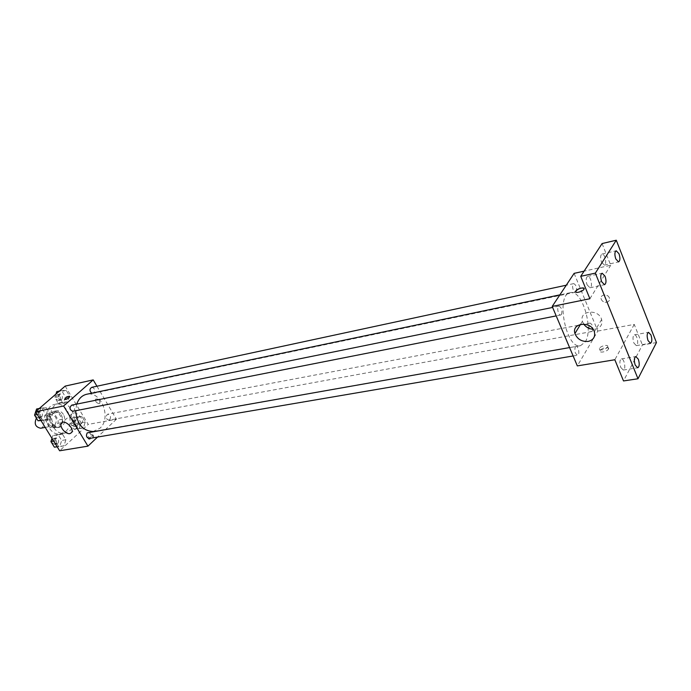 <?xml version="1.0" encoding="UTF-8"?>
<svg xmlns="http://www.w3.org/2000/svg" width="691" height="691" viewBox="0 0 691 691"><rect width="100%" height="100%" fill="white"/><g stroke="black" fill="none" stroke-linecap="round" stroke-linejoin="round"><path stroke-width="0.52" stroke-dasharray="3.46 2.59" d="M40.734 428.239L42.6 427.306C45.494 421.726 44.146 418.271 38.558 416.958L36.433 418.167M54.909 424.991C57.794 419.351 56.437 415.861 50.84 414.514C44.975 415.386 47.282 427.306 53.043 425.924L54.909 424.991M49.959 427.435L45.632 420.396L45.926 417.096L51.289 412.389L53.976 413.037L58.251 420.033L57.975 423.307L52.663 428.057L49.959 427.435L54.123 426.658L49.787 419.592L45.632 420.396M53.976 413.037L58.13 412.216L62.415 419.238L58.251 420.033M61.646 422.961L56.826 427.28L52.663 428.057M61.905 422.728L57.975 423.307M62.138 422.521L62.415 419.238M58.13 412.216L55.444 411.551L51.289 412.389M49.787 419.592L50.08 416.284L55.444 411.551M54.123 426.658L56.826 427.28M61.309 414.816C63.952 421.113 62.726 425.38 57.638 427.608C49.424 429.569 46.124 412.492 54.485 411.249C57.206 410.86 59.486 412.043 61.309 414.816M63.399 414.401C61.577 411.629 59.296 410.437 56.567 410.825C48.215 412.069 51.514 429.18 59.737 427.219L62.423 425.872C65.291 422.642 65.619 418.824 63.399 414.401M50.08 416.284L45.926 417.096M65.757 431.339C75.656 423.263 67.044 401.143 55.142 404.304C40.173 406.576 46.098 437.265 60.834 433.81L65.757 431.339M69.972 430.571C79.871 422.477 71.242 400.27 59.331 403.432C44.371 405.703 50.313 436.513 65.049 433.05L69.972 430.571M60.92 390.709L66.224 390.38L69.584 395.96L67.683 401.903L62.38 402.283L58.977 396.677L60.92 390.709L66.224 390.38L69.584 395.96L67.683 401.903L62.38 402.283L58.977 396.677L60.92 390.709L59.486 391.02M40.778 408.148L46.28 407.725L49.743 413.382L47.748 419.489L42.255 419.964L38.748 414.28L40.778 408.148L46.28 407.725L49.743 413.382L47.748 419.489L42.255 419.964L38.748 414.28L40.778 408.148L39.344 408.441M65.179 386.096L88.223 424.395L59.642 450.782M76.761 416.932L81.953 416.492L85.252 421.968L83.404 427.928L78.221 428.429L74.878 422.918L76.761 416.932L81.953 416.492L85.252 421.968L83.404 427.928L78.221 428.429L74.878 422.918L76.761 416.932L72.555 417.744L77.737 417.295L81.037 422.754L79.18 428.688L73.997 429.189L70.663 423.704L72.555 417.744M57.111 434.725L62.492 434.19L65.895 439.744L63.961 445.859L58.588 446.446L55.142 440.867L57.111 434.725L62.492 434.19L65.895 439.744L63.961 445.859L58.588 446.446L55.142 440.867L57.111 434.725L52.896 435.477L58.269 434.941L61.672 440.469L59.728 446.567L57.215 446.844M96.93 386.226L116.425 419.23L88.223 424.395M99.176 403.579L99.927 403.095C99.729 399.856 98.269 398.552 95.539 399.182C95.289 401.601 96.498 403.069 99.176 403.579L99.919 403.095C99.72 399.856 98.26 398.552 95.539 399.182C95.289 401.601 96.498 403.069 99.176 403.587M93 431.504L99.875 428.29C111.916 418.167 101.206 390.355 86.643 394.267M76.736 404.114L75.664 410.748M116.425 419.23L97.552 437.066M72.978 411.283L73.937 410.8C75.466 407.75 74.732 405.859 71.743 405.125M91.748 393.196L93.881 392.911C95.341 389.923 94.615 388.074 91.704 387.349M109.765 419.705C111.191 416.777 110.508 414.937 107.718 414.194C105.17 416.742 105.542 418.737 108.824 420.188L109.765 419.705M88.267 432.341C91.661 433.853 92.015 435.9 89.303 438.474M93.035 437.256L93.743 436.228C92.102 435.779 90.34 436.686 88.474 438.949C89.148 439.623 90.668 439.061 93.035 437.256M92.188 435.848L92.896 434.82C91.255 434.38 89.493 435.278 87.627 437.541C88.293 438.215 89.813 437.645 92.188 435.848M69.869 396.461L69.895 396.634C68.271 398.56 66.5 399.536 64.583 399.562M80.199 424.222C75.984 425.302 69.255 417.183 71.734 413.995C74.334 409.426 84.941 418.945 81.901 423.117L80.199 424.222M585.217 341.959C594.001 329.046 582.021 289.063 570.3 292.673C555.253 294.262 565.981 349.81 580.535 345.69L585.217 341.959M575.223 347.063L576.009 346.441C578.462 345.794 580.112 354.984 577.59 355.2C575.102 353.827 574.316 351.114 575.223 347.063M576.182 291.671C577.063 287.672 576.242 284.986 573.737 283.604C571.302 283.906 573.15 292.915 575.499 292.198L576.182 291.671M592.403 330.998C593.241 327.059 592.463 324.425 590.079 323.077C587.704 323.302 589.38 332.224 591.686 331.576L592.403 330.998M561.498 314.422C562.439 310.302 561.61 307.547 558.993 306.148C556.41 306.441 558.25 315.718 560.747 315.001L561.498 314.422M574.126 273.368L597.819 331.067L577.331 365.902M602.094 243.56L610.723 265.258L584.094 271.157M656.45 342.581L642.405 344.973L623.507 380.948M597.819 331.067L634.234 324.399L642.405 344.973M606.75 302.269C608.944 301.639 609.825 300.265 609.402 298.141C608.184 293.373 599.615 294.323 601.153 299.03C602.155 301.431 604.02 302.511 606.75 302.269C608.944 301.639 609.825 300.265 609.402 298.141C608.175 293.373 599.615 294.323 601.153 299.03C602.155 301.431 604.02 302.511 606.75 302.269M589.889 298.737L610.723 265.258M634.234 324.399L614.835 359.752M608.425 349.093L608.477 348.998C610.041 346.148 601.395 347.841 600.237 350.596C598.691 353.377 607.052 351.857 608.425 349.093M607.562 346.986L607.605 346.891C609.186 344.04 600.531 345.742 599.373 348.497C597.819 351.27 606.18 349.741 607.562 346.986M584.102 288.467L583.99 289.227C580.889 291.982 578.091 292.872 575.586 291.887M583.662 324.036L582.409 321.332C578.859 310.518 598.587 308.462 601.636 319.484C602.716 324.485 600.678 327.689 595.521 329.089L593.111 329.253M601.515 262.148L604.34 265.076C607.311 264.688 604.841 253.122 601.973 254.046C600.341 255.204 600.185 257.907 601.515 262.148M587.074 284.83L589.984 287.767C593.146 287.378 590.684 275.45 587.635 276.391C585.873 277.609 585.683 280.425 587.074 284.83M633.88 343.021L636.342 345.63C639.184 345.405 637.137 334.081 634.39 334.833C632.74 335.99 632.576 338.72 633.88 343.021M620.768 367.431L623.308 370.048C626.314 369.84 624.301 358.163 621.39 358.905C619.611 360.132 619.404 362.965 620.768 367.431M51.972 438.353L52.896 435.477M57.845 443.501C59.34 440.59 58.666 438.776 55.807 438.059C53.103 440.573 53.44 442.56 56.817 444.019L57.845 443.501M62.492 434.19L58.269 434.941M65.895 439.744L61.672 440.469M63.961 445.859L59.728 446.567M58.588 446.446L57.12 446.697M55.142 440.867L53.682 441.126M55.746 443.864C57.241 440.962 56.567 439.148 53.708 438.431C51.013 440.936 51.341 442.914 54.719 444.373L55.746 443.864M36.588 409.012L42.082 408.588L45.546 414.22L43.55 420.309L40.968 420.534M41.624 417.183C43.162 414.211 42.436 412.38 39.456 411.681C36.778 414.289 37.184 416.284 40.665 417.658L41.624 417.183M46.28 407.725L42.082 408.588M49.743 413.382L45.546 414.22M47.748 419.489L43.55 420.309M42.255 419.964L40.795 420.249M38.748 414.28L37.288 414.574M39.534 417.597C41.071 414.635 40.354 412.803 37.374 412.104C34.697 414.712 35.094 416.699 38.575 418.072L39.534 417.597M77.349 425.665C78.783 422.806 78.109 421.018 75.328 420.318C72.771 422.797 73.125 424.74 76.407 426.14L77.349 425.665M81.953 416.492L77.737 417.295M85.252 421.968L81.037 422.754M83.404 427.928L79.18 428.688M78.221 428.429L73.997 429.189M74.878 422.918L70.663 423.704M75.25 426.045C76.692 423.194 76.019 421.415 73.229 420.707C70.672 423.194 71.035 425.129 74.308 426.528L75.25 426.045M56.731 391.624L62.035 391.287L65.395 396.85L63.486 402.767L58.182 403.155L54.788 397.567L55.919 394.103M61.62 399.683C63.088 396.772 62.38 394.967 59.469 394.285C56.938 396.859 57.362 398.811 60.739 400.132L61.62 399.683M66.224 390.372L62.035 391.287M69.584 395.96L65.395 396.85M67.683 401.903L63.486 402.767M62.38 402.283L58.182 403.155M58.977 396.677L54.788 397.567M59.53 400.124C61.007 397.213 60.29 395.416 57.388 394.734C54.857 397.308 55.28 399.251 58.649 400.573L59.53 400.124M45.209 427.401L53.043 425.924M38.558 416.958L50.84 414.514M56.567 410.825L54.485 411.249M59.737 427.219L57.638 427.608M59.331 403.432L55.142 404.304M65.049 433.05L60.834 433.81M87.627 437.541L88.474 438.949M92.896 434.82L93.743 436.228M71.734 413.995L62.268 422.495M81.901 423.117L71.648 432.514M570.3 292.673L559.857 294.867M580.535 345.69L93.812 431.391M573.133 355.96L577.59 355.2M569.583 347.573L576.009 346.441M573.737 283.604L566.266 285.21M575.499 292.198L93 393.369M590.079 323.077L107.718 414.194M591.686 331.576L108.824 420.188M558.993 306.148L552.627 307.443M560.747 315.001L556.195 315.899M599.373 348.497L600.237 350.596M607.605 346.891L608.477 348.998M582.409 321.332L580.587 324.295M601.636 319.484L594.364 331.766M604.34 265.076L618.583 261.906M601.973 254.046L616.208 250.773M636.342 345.63L650.481 343.228M634.39 334.833L648.503 332.328M623.308 370.048L637.75 367.785M621.39 358.905L635.806 356.547M589.984 287.767L604.53 284.701M587.635 276.391L602.163 273.23M55.807 438.059L53.708 438.431M56.817 444.019L54.719 444.373M39.456 411.681L37.374 412.104M40.665 417.658L38.575 418.072M75.328 420.318L73.229 420.707M76.407 426.14L74.308 426.528M59.469 394.285L57.388 394.734M60.739 400.132L58.649 400.573"/><path stroke-width="1.04" d="M36.433 418.167C33.945 423.738 35.379 427.09 40.734 428.239L45.209 427.401M97.552 437.066L87.947 446.144L59.642 450.782L35.535 411.732L65.179 386.096L93.19 379.895L96.93 386.226M559.857 294.867L86.643 394.267C81.987 395.399 78.688 398.681 76.736 404.114M75.664 410.748C76.943 423.946 82.721 430.864 93 431.504M87.947 446.144L63.607 406.006L93.19 379.895M552.627 307.443L71.743 405.125C69.074 407.794 69.48 409.849 72.978 411.283L556.195 315.899M566.266 285.21L91.704 387.349C89.424 388.998 89.441 390.951 91.748 393.196M573.133 355.96L89.303 438.474C86.444 437.705 85.762 435.831 87.256 432.86L569.583 347.573M63.607 406.006L35.535 411.732M69.946 433.611C65.74 434.656 58.916 426.468 61.378 423.289C63.952 418.729 74.663 428.342 71.648 432.514L69.946 433.611M64.583 399.562L65.317 398.413C67.753 396.643 69.281 396.047 69.895 396.634C67.925 398.793 66.146 399.718 64.557 399.389L65.317 398.413C67.424 396.833 68.945 396.185 69.869 396.461M637.992 378.763L595.348 273.126L616.277 240.218L656.45 342.581L637.992 378.763L623.507 380.948L614.835 359.752L577.331 365.902L552.195 306.424L574.126 273.368L584.094 271.157M616.277 240.218L602.094 243.56L580.725 276.331L595.348 273.126M552.195 306.424L589.889 298.737L580.725 276.331M588.214 341.423C581.727 341.846 577.296 339.212 574.929 333.511C571.293 322.593 591.228 320.641 594.364 331.766C595.469 336.819 593.422 340.041 588.214 341.423M575.586 291.887L575.767 291.032C577.261 288.432 585.64 286.575 583.99 289.218C582.686 291.827 574.014 293.813 575.698 291.136L575.767 291.023C578.92 288.328 581.701 287.473 584.102 288.467M593.111 329.253C589.095 328.933 585.951 327.197 583.662 324.036M605.066 276.219C606.448 280.658 606.275 283.491 604.53 284.701L601.645 281.729C600.254 277.281 600.427 274.448 602.163 273.23L605.066 276.219M638.329 359.208C639.685 363.708 639.495 366.567 637.75 367.785L635.236 365.133C633.872 360.633 634.062 357.765 635.806 356.547L638.329 359.208M650.957 334.988C652.261 339.316 652.097 342.062 650.481 343.228L648.037 340.585C646.733 336.249 646.888 333.494 648.503 332.328L650.957 334.988M619.006 253.752C620.337 258.028 620.19 260.749 618.583 261.906L615.793 258.944C614.463 254.659 614.601 251.939 616.208 250.773L619.006 253.752M57.215 446.844L54.364 447.163L50.927 441.601L51.972 438.353M57.12 446.697L54.364 447.163M53.682 441.126L50.927 441.601M40.968 420.534L38.048 420.784L34.55 415.118L35.63 411.879M35.733 411.56L36.588 409.012L39.344 408.441M40.795 420.249L38.048 420.784M37.288 414.574L34.55 415.118M55.919 394.103L56.731 391.624L59.486 391.02M62.268 422.495L61.378 423.289M580.587 324.295L574.929 333.511"/></g></svg>
